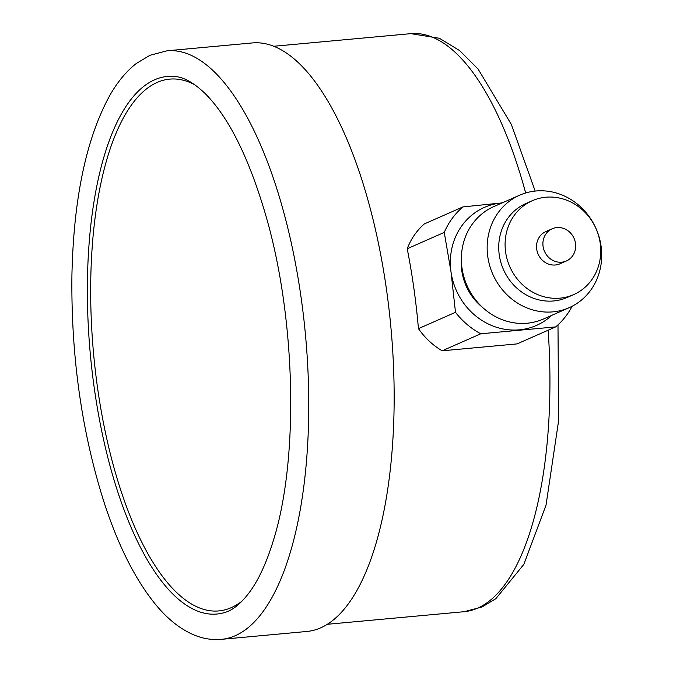 <?xml version="1.0" encoding="UTF-8"?>
<svg xmlns="http://www.w3.org/2000/svg" width="673" height="673" viewBox="0 0 673 673"><rect width="100%" height="100%" fill="white"/><g stroke="black" fill="none" stroke-linecap="round" stroke-linejoin="round"><path stroke-width="1.01" d="M252.526 42.921A295.523 111.726 84.7 0 1 390.87 326.969A295.523 111.726 84.7 0 1 306.703 631.484L221.299 639.35A295.523 111.726 84.7 0 0 305.466 334.826A295.523 111.726 84.7 0 0 167.123 50.786L252.526 42.921M442.169 350.801L517.066 343.903L555.705 326.885L480.8 333.783L442.169 350.801C432.865 345.325 424.957 337.939 418.446 328.643L455.486 312.322L451.011 271.867L444.256 232.412L407.215 248.732A290.248 109.733 84.7 0 1 418.446 328.643M444.256 232.412A76.226 70.009 -113.8 0 1 462.965 206.905L424.335 223.924C416.738 230.578 411.035 238.848 407.215 248.732M480.8 333.783A76.226 70.009 -113.8 0 1 455.486 312.322M572.092 306.282A76.226 70.009 -113.8 0 1 555.705 326.885M462.965 206.905L502.176 202.901A64.499 59.241 -113.8 0 0 501.553 202.952A64.499 59.241 -113.8 0 0 451.011 271.867A64.499 59.241 -113.8 0 0 519.388 329.829A64.499 59.241 -113.8 0 0 551.717 315.368M575.508 243.39A17.591 16.16 66.2 0 0 552.197 228.786A17.591 16.16 66.2 0 0 544.507 251.399A17.591 16.16 66.2 0 0 566.38 260.981A17.591 16.16 66.2 0 0 575.508 243.39M482.154 307.031A52.772 48.473 -113.8 0 1 461.375 259.862M566.38 260.981L560.012 263.791A17.591 16.16 -113.8 0 1 538.139 254.201A17.591 16.16 -113.8 0 1 545.828 231.596L552.197 228.786M600.223 243.34A51.308 47.118 -113.8 0 1 573.606 294.639A51.308 47.118 -113.8 0 1 509.798 266.693A51.308 47.118 -113.8 0 1 532.234 200.739A51.308 47.118 -113.8 0 1 600.223 243.34M573.606 294.639L567.238 297.449A51.308 47.118 -113.8 0 1 503.429 269.494A51.308 47.118 -113.8 0 1 525.865 203.54L532.234 200.739M601.082 246.217A61.453 56.439 -113.8 0 1 569.215 307.662A61.453 56.439 -113.8 0 1 492.787 274.189A61.453 56.439 -113.8 0 1 519.657 195.195A61.453 56.439 -113.8 0 1 601.082 246.217M569.215 307.662L543.431 319.019A61.453 56.439 -113.8 0 1 467.003 285.545A61.453 56.439 -113.8 0 1 493.881 206.552L519.657 195.195M242.431 600.753A267.072 100.967 84.7 0 1 99.924 403.337A267.072 100.967 84.7 0 1 157.289 82.392A267.072 100.967 84.7 0 1 194.951 84.874M548.142 330.216A290.248 109.733 84.7 0 1 477.578 608.148A290.248 109.733 84.7 0 1 464.067 611.707L481.927 607.029L495.824 598.709L523.838 564.378L546.022 505.187L558.598 420.743L557.993 324.857M273.945 46.252L410.858 33.65A290.248 109.733 84.7 0 1 525.672 192.974M154.689 79.759A269.949 102.06 84.7 0 1 175.157 76.537C184.015 77.193 194.102 82.947 205.408 93.799C228.82 117.447 248.901 157.793 265.625 214.83C295.994 318.363 299.064 459.423 273.297 540.722C266.962 561.408 259.542 577.871 251.063 590.103C241.935 602.815 233.077 610.302 224.496 612.565A269.949 102.06 84.7 0 1 93.412 381.81A269.949 102.06 84.7 0 1 154.689 79.759M327.154 624.308L464.067 611.707M410.858 33.65L439.368 38.268L459.6 50.551L478.108 69.092L511.345 124.429L535.17 191.065M167.123 50.786L149.944 55.287L136.266 63.506C126.314 71.313 117.548 81.87 109.951 95.171C86.279 138.217 73.593 198.299 71.918 275.392C70.985 357.17 81.963 433.597 104.837 504.691C119.129 547.822 136.426 581.539 156.725 605.835C168.553 619.942 181.323 629.793 195.052 635.379C203.667 638.795 212.416 640.116 221.299 639.35"/></g></svg>

